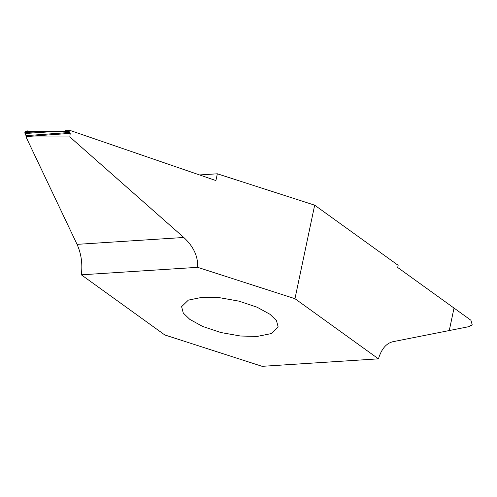 <?xml version="1.0" encoding="UTF-8"?>
<svg xmlns="http://www.w3.org/2000/svg" width="497" height="497" viewBox="0 0 497 497"><rect width="100%" height="100%" fill="white"/><g stroke="black" fill="none" stroke-linecap="round" stroke-linejoin="round"><path stroke-width="0.75" d="M202.658 297.218L188.388 300.101L181.598 306.655L183.281 313.06L189.842 319.409L202.67 326.448L220.817 332.518L240.455 336.015L257.104 336.444L271.374 333.562L278.171 327.007L276.487 320.596L269.921 314.253L257.092 307.214L238.945 301.139L219.307 297.641L202.658 297.218M199.558 174.944L217.338 173.795L314.676 205.168L398.147 265.305L397.687 267.485L470.92 320.248L472.15 324.591L471.622 325.299L470.125 325.597L469.584 326.517L392.729 341.75C386.206 343.359 381.441 349.049 378.434 358.84L262.136 366.326L164.799 334.959L81.328 274.822L197.632 267.33L294.969 298.697L378.434 358.84M449.282 330.542L454.016 308.072L449.269 330.542M314.676 205.168L294.969 298.697M81.328 274.822C82.695 263.851 81.272 253.7 77.054 244.356L26.037 136.986L25.974 135.638L69.76 132.45L68.449 131.351L70.76 130.674L215.915 180.566L217.338 173.795M69.76 132.45L70.201 133.358L69.853 136.942L183.791 237.479C193.538 246.469 198.154 256.421 197.632 267.33M65.561 130.68L70.76 130.674M25.974 135.638L24.85 132.364L25.378 131.655L26.875 131.357L27.31 130.829M24.85 132.364L53.813 131.531L24.98 133.544M68.449 131.351L25.378 131.655M26.037 136.986L69.853 136.942M70.027 131.183L26.875 131.357M70.201 133.358L26.099 136.569M77.054 244.356L183.791 237.479"/></g></svg>
